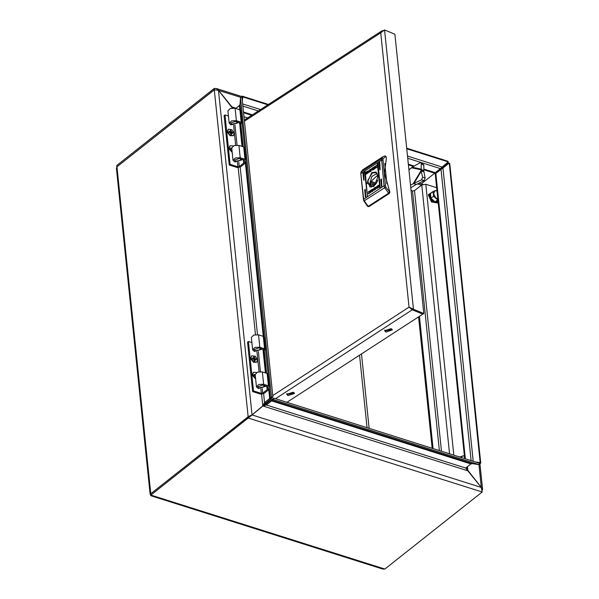 <?xml version="1.0" encoding="UTF-8"?>
<svg xmlns="http://www.w3.org/2000/svg" width="599" height="599" viewBox="0 0 599 599"><rect width="100%" height="100%" fill="white"/><g stroke="black" fill="none" stroke-linecap="round" stroke-linejoin="round"><path stroke-width="0.9" d="M422.797 184.372L418.993 183.167M421.464 185.143L417.54 183.908M243.958 116.715L247.716 117.906M408.825 168.873L409.933 169.225M377.58 180.651L376.853 182.403M378.224 177.034L376.734 175.956L370.384 182.118L370.639 184.589L371.762 183.863L372.945 185.136L375.453 184.627M371.395 187.202L369.748 183.848L371.844 176.488L377.1 173.396M374.675 185.061L371.762 183.863M376.12 183.698L375.378 184.178L370.384 182.118M375.378 184.178L375.356 184.694M376.322 183.376L371.507 181.392M377.752 180.097L377.258 180.95M376.838 181.969L376.584 182.92M381.885 186.738L381.301 178.876L380.792 179.535L381.511 186.536M380.245 187.801L377.917 163.048L377.4 163.714L379.871 187.607M365.787 197.183L365.203 189.321L364.694 189.98L365.412 196.989M364.042 180.292L363.458 172.43L362.942 173.096L363.668 180.097M367.427 196.12L365.105 171.366L364.589 172.025L367.427 196.12M380.14 169.846L379.556 161.985L379.047 162.651L379.766 169.652M371.829 172.557L366.94 183.249L373.289 186.648L374.135 186.004L378.194 176.181L376.09 172.085L371.829 172.557M378.209 176.361L375.91 172.512L372.226 173.118L367.726 180.613L369.92 186.993L374.27 185.892M371.986 190.617L370.564 192.608L371.485 190.999L370.317 190.497L371.058 190.018L371.957 190.385L371.867 189.494L372.473 189.104L372.69 191.223L372.091 191.613L371.986 190.617L372.219 191.53M373.971 188.146L373.252 190.467L375.551 189.366L375.333 187.247L373.686 188.55L373.327 190.489M377.497 186.94L376.135 187.899L377.415 186.903M377.699 186.888L376.741 186.97L375.902 187.996L376.719 186.746L377.699 186.888M376.224 167.817L374.892 168.222L374.577 167.69L376 165.631L376.868 165.257L375.259 167.301L376.217 167.57L377.003 166.859L376.224 167.817M367.584 172.235L368.954 171.037L367.696 172.302M367.771 172.31L368.917 171.569L367.771 172.31M366.236 174.024L366.214 172.01L368.527 170.752L366.625 171.92L366.813 173.71L367.801 173.074L367.449 172.684L369.276 171.801L366.318 174.152L366.356 172.07L368.505 170.678M371.14 171.059L371.672 168.693L369.561 169.839L369.785 171.965L371.14 171.059M367.412 172.317L368.37 172.235L369.216 171.209L368.4 172.467L367.412 172.317M373.027 167.593L373.125 168.589L374.555 166.604L373.626 168.207L374.794 168.708L374.061 169.188L373.155 168.821L373.252 169.712L372.645 170.109L372.428 167.982L373.027 167.593M378.875 185.181L378.897 187.195L376.666 188.588L378.486 187.285L378.306 185.495L377.31 186.139L377.662 186.529L375.843 187.405L378.875 185.181M377.19 186.918L376.202 187.637L377.303 186.963M376.045 187.929L377.58 187.038L376.853 188.011L376.045 187.929M368.31 193.514L369.066 193.305L369.86 191.905L368.894 191.635L368.115 192.346L368.894 191.395L370.219 190.984L370.541 191.515L369.111 193.574L368.243 193.949L368.385 193.462M386.37 158.421L386.205 156.773L385.022 155.98L383.038 156.616L381.541 158.728L382.881 158.892L385.434 185.645L385.793 187.015L389.867 192.197L384.468 173.014L386.37 158.421M384.79 163.43L386.887 183.728M389.867 192.197L389.29 193.447L388.579 193.155L389.298 191.965M367.614 206.034L368.924 206.662L389.29 193.447M368.924 206.662L367.786 206.46M385.239 156.017L386.205 156.773M360.927 172.25L362.672 169.839L360.927 172.25L360.8 173.83L363.69 198.995L364.14 200.71L368.213 206.37L388.579 193.155L384.513 187.494L384.064 185.772L381.541 158.728L361.167 171.943L361.055 173.433L381.421 160.218L382.791 160.083M380.125 169.802L379.736 162.531M367.442 196.105L367.06 195.918M367.412 196.068L365.278 171.913M364.027 180.247L363.638 172.984M365.772 197.131L365.383 189.868M380.23 187.749L378.089 163.602M381.87 186.686L381.481 179.423M371.402 169.27L371.68 169.749L370.534 171.344L370.227 169.719L371.335 169.232L371.53 169.689L370.392 171.284M371.934 168.776L369.703 169.899L369.912 171.876M367.801 173.074L366.813 173.71M367.621 172.976L369.104 172.16M367.629 172.467L369.081 171.778M368.175 172.048L368.864 171.636M368.145 171.763L369.044 171.344M368.115 171.494L369.021 171.074M374.098 166.896L373.125 168.589M372.773 170.019L372.428 167.982M372.571 168.042L373.042 167.735M374.967 168.252L374.719 167.75L376.853 165.354M375.595 167.735L376.217 167.57M376.359 167.63L376.966 167.099M378.486 187.285L376.808 188.371M378.628 187.345L378.306 185.495M376.157 187.105L378.86 185.113M376.179 187.487L377.602 186.566M376.486 187.524L377.085 187.217M376.284 187.794L377.115 187.502M376.224 188.019L377.138 187.779M375.348 187.39L374.113 188.206M375.026 189.546L373.776 189.98L373.581 189.516L374.727 187.921L375.026 189.546L373.858 189.995M374.727 187.921L374.884 189.486M370.841 192.421L371.485 190.999M371.627 191.059L370.317 190.497M370.459 190.557L371.058 190.018M371.2 190.078L371.957 190.385M372.099 190.445L371.867 189.494M372.009 189.554L372.488 189.247M368.527 193.522L369.209 193.365L370.002 191.965L369.658 191.53M368.303 192.084L370.287 191.014M423.867 165.384L421.277 163.587L420.932 162.763L423.53 164.568L423.867 165.384L423.778 170.917L425.178 178.053L424.04 180.606L421.546 179.745L410.51 185.128M423.785 170.932L420.932 169.757L421.022 170.685L422.684 177.192L425.178 178.053M408.937 169.914L412.164 167.226L419.802 162.853L420.932 162.763M424.04 180.606L416.365 184.499L413.864 183.638L421.382 171.014L423.875 171.861L421.022 170.685L413.49 183.331M416.08 184.402L410.787 187.861M423.778 170.917L421.187 169.12L420.932 169.757L411.887 167.855M421.277 163.587L421.187 169.12L412.164 167.226M421.546 179.745L422.684 177.192M436.649 187.719L425.814 184.29L421.748 184.919L414.545 190.617L412.516 190.924L439.344 450.553M411.056 190.467L412.516 190.924M432.141 448.277L418.559 316.886M433.107 448.584L419.435 316.317M232.217 152.408L229.215 148.979L229.02 148.08L229.911 145.804M232.172 152.019L229.312 147.856L230.053 145.684L233.273 145.931M231.776 148.178L230.742 147.848L230.84 148.799L231.88 149.129M231.319 148.949L231.791 148.32M231.379 148.971L231.806 148.402M268.09 374.585L267.132 373.447L262.34 371.934L257.525 372.114L255.167 374.51L256.447 386.872L258.266 388.519L265.387 386.445L259.135 387.838L257.899 386.722L262.774 384.977L267.985 386.947L267.161 389.627L262.669 393.176L261.314 393.386L253.512 390.922L252.651 391.604L260.453 394.075L263.837 393.55L268.127 390.151L269.385 386.699L268.404 385.808L263.612 384.288L258.805 384.468L256.447 386.872M263.815 385.314L263.934 386.49M264.256 337.514L263.298 336.376L258.528 334.863L253.699 335.036L251.34 337.439L252.613 349.801L254.433 351.448L261.553 349.374L255.301 350.767L254.073 349.651L258.925 347.899L264.152 349.876L265.537 349.868L264.578 348.73L259.786 347.218L254.972 347.398L252.613 349.801M259.981 348.236L260.108 349.419M261.486 348.715L261.553 349.374M251.872 342.583L248.405 341.49L247.544 342.171L252.651 391.604M248.405 341.49L253.512 390.922M266.57 373.274L264.137 349.704M265.32 385.786L265.387 386.445M268.038 374.098L265.537 349.868M384.828 569.05L150.873 495.036L150.746 495.665L382.686 569.043L384.828 569.05L482.188 492.034L481.311 487.399L467.849 470.275L467.347 470.672M448.891 163.332L447.782 162.913L437.008 171.861L436.881 172.617M447.902 164.104L447.782 162.913L436.192 172.991M116.977 166.799L116.82 165.496L214.18 88.48L214.697 89.7M117.03 166.762L214.442 89.76M235.721 108.501L239.42 105.574L239.855 109.812M262.781 405.673L271.819 397.961L270.374 397.983L269.273 387.313M265.701 402.977L264.526 402.61L269.692 398.522L270.86 398.897M423.8 169.734L435.106 173.306L435.233 172.677L440.4 168.596L407.732 158.256M235.796 108.441L239.548 105.417M437.075 172.46L435.166 173.388L435.847 173.433L442.931 168.005L473.24 461.275M272.62 398.949L273.863 398.208L273.541 399.615L271.602 400.888L271.474 399.653L266.308 403.733L266.435 404.969L271.602 400.888L470.919 463.94L472.319 463.641L272.298 400.364L272.62 398.949L271.474 399.653M467.901 470.799L465.752 468.029L470.919 463.94M150.813 494.467L150.873 495.036L248.233 418.02L248.106 416.784L150.746 493.801L150.746 495.665M150.821 493.741L116.955 166.814L116.446 168.364L150.117 494.25L248.293 416.762M150.828 494.647L150.117 494.25M116.955 166.814L214.315 89.798L218.508 90.382L232.39 108.037M116.79 167.054L116.82 165.496M421.254 183.886L434.762 173.201M435.443 172.662L435.802 172.377M444.975 165.122L447.116 163.445M478.96 464.622L481.311 487.399L482.554 489.143L482.195 490.499M467.265 466.831L467.115 468.358L467.849 470.275L467.475 466.666M437.008 171.861L436.147 172.549M231.963 107.483L232.457 107.094L233.752 108.045M235.122 108.397L235.789 108.389M214.18 88.48L216.344 88.495L218.553 90.344L231.963 106.936L236.006 108.217M447.311 162.711L436.948 171.786L435.683 172.34M436.948 171.786L436.529 171.651M241.232 97.517L218.508 90.382L252.037 414.86L249.873 416.32M447.715 162.838L448.179 162M266.308 403.733L263.051 406.055M465.752 468.029L266.435 404.969L262.864 405.995L251.34 415.534M467.856 470.844L481.259 487.436L252.097 414.935L262.864 405.995M482.188 492.034L248.233 418.02L252.097 414.935L248.106 416.784M214.315 89.798L248.098 416.702L252.037 414.86L262.804 405.92L264.526 402.61L263.612 393.708M273.863 398.208L479.417 463.237L479.103 464.644L472.319 463.641M273.541 399.615L479.103 464.644M478.661 462.99L480.757 463.274L449.797 163.729L449.22 163.07L442.931 168.005M475.471 461.986L480.173 462.608L480.757 463.274M480.173 462.608L449.22 163.07M407.507 156.062L442.129 167.016L440.4 168.596M442.129 167.016L448.284 161.91L447.738 161.183L406.691 148.193M267.865 104.832L242.73 96.881L242.348 101.119M242.73 96.881L242.183 96.154L242.018 97.966M448.284 161.91L406.751 148.769M268.442 104.458L242.183 96.154M268.741 389.35L269.692 398.522L271.482 397.07L272.927 397.047L271.819 397.961M240.641 110.246L240.027 104.293L239.42 105.574M240.027 104.293L240.528 97.525L271.482 397.07M272.927 397.047L241.974 97.51L240.528 97.525M256.686 362.283L253.437 362.23L250.929 359.063L250.734 358.165L251.625 355.888M251.018 357.94L251.76 355.769L255.241 356.188L257.57 360.006L256.836 362.178L253.347 361.751L251.018 357.94M253.916 359.505L254.912 358.711L254.553 357.221L253.654 356.937L253.751 358.254L252.456 357.932L252.553 358.876L253.684 359.235L254.043 360.725L254.942 361.01L254.889 359.655L256.14 360.014L256.043 359.063L254.912 358.711M253.954 359.819L256.043 359.063M253.983 360.104L254.822 359.737M253.991 360.179L254.815 359.812M253.033 359.033L253.587 358.292M253.085 359.048L253.647 358.299M253.347 359.13L254.553 357.221M253.654 359.228L254.672 358.412M244.677 148.028L243.718 146.89L238.926 145.377L234.112 145.557L231.753 147.953L233.033 160.315L234.853 161.962L241.974 159.888L235.721 161.281L234.486 160.165L239.36 158.421L244.572 160.39L243.748 163.07L239.256 166.619L237.9 166.829L230.106 164.366L229.237 165.047L237.039 167.51L240.424 166.994L244.721 163.594L245.972 160.135L244.991 159.252L240.199 157.732L235.392 157.911L233.033 160.315M240.401 158.75L240.521 159.933M240.843 110.957L239.885 109.819L235.093 108.299L230.286 108.479L227.927 110.882L229.2 123.237L231.019 124.892L238.14 122.817L231.888 124.21L230.66 123.095L235.512 121.342L240.738 123.319L242.123 123.312L241.165 122.174L236.388 120.669L231.558 120.841L229.2 123.237M236.388 120.669L235.115 108.307M236.568 121.679L236.695 122.862M238.073 122.159L238.14 122.817M228.459 116.026L224.992 114.933L224.131 115.614L229.237 165.047M224.992 114.933L230.106 164.366M243.157 146.718L240.723 123.147M241.906 159.229L241.974 159.888M244.624 147.541L242.123 123.312M233.273 135.726L230.023 135.673L227.515 132.506L227.321 131.608L228.212 129.332M234.157 133.45L233.423 135.621L229.934 135.194L227.613 131.376L228.346 129.212L231.835 129.631L234.157 133.45M229.14 132.319L230.51 132.971L230.63 134.169L231.528 134.453L231.476 133.098L232.726 133.457L232.629 132.506L231.259 131.855L231.139 130.664L230.241 130.38L230.338 131.698L229.043 131.376L229.14 132.319M229.619 132.469L230.173 131.735M229.679 132.491L230.241 131.743M230.241 132.671L231.259 131.855M229.941 132.574L231.139 130.664M230.503 132.941L231.499 132.154M230.54 133.263L232.629 132.506M230.57 133.547L231.409 133.18M230.578 133.622L231.409 133.255M255.631 378.965L252.628 375.536L252.434 374.645L253.325 372.368M255.586 378.575L252.726 374.412L253.467 372.241L256.686 372.488M255.189 374.734L254.156 374.405L254.253 375.356L255.286 375.685M254.732 375.506L255.204 374.877M254.792 375.528L255.211 374.959M464.352 455.779L462.533 456.004L464.382 456.056M460.047 457.104L462.533 456.004L461.103 457.434M460.451 456.782L460.616 457.284M438.056 201.301L434.904 202.35L430.524 198.539L430.007 193.514L430.906 193.192M437.817 199.018L435.855 197.865L433.541 193.679L435.121 190.729L433.04 191.508L433.526 196.262L437.674 199.871L435.114 201.893L438.019 200.935M436.963 190.782L435.121 190.729L436.941 190.497M433.04 191.508L430.479 193.529L430.973 198.284L433.526 196.262M430.524 198.539L430.973 198.284L435.114 201.893L434.904 202.35M430.479 193.529L430.007 193.514M392.128 329.338L385.749 330.805L384.745 330.094M385.876 332.041L384.625 330.738L391.132 328.626L392.375 329.937L385.876 332.041M294.221 392.862L287.834 394.329L286.839 393.625M287.962 395.565L286.719 394.262L293.225 392.158L294.468 393.461L287.962 395.565M383.173 30.586L381.773 30.923L380.724 32.818L384.573 29.95L394.913 34.218L423.778 313.502L422.789 314.146L412.449 309.87L409.072 307.16L412.389 309.915L422.714 314.116M257.031 410.719L257.533 410.39M412.449 309.87L413.437 309.234L423.778 313.502M384.573 29.95L413.437 309.234L409.072 307.16L380.724 32.818L244.429 121.245M410.21 307.676L411.094 308.35M412.367 309.743L275.51 398.724M286.884 402.326L422.722 314.19M360.8 173.83L363.436 199.385L384.064 185.772L385.434 185.645M385.636 156.534L382.881 158.892M363.436 199.385L363.863 201.032L385.793 187.015M379.399 162.793L379.047 162.651M364.941 172.175L364.589 172.025M363.301 173.238L362.942 173.096M365.046 190.13L364.694 189.98M377.759 163.864L377.4 163.714M381.144 179.685L380.792 179.535M441.478 451.227L414.545 190.617M421.748 184.919L449.535 453.78M425.814 184.29L453.802 455.128M262.355 371.942L263.635 384.296M258.528 334.863L259.801 347.225M263.298 336.376L264.578 348.73M257.008 351.725L259.075 371.732M260.842 388.796L261.314 393.386M258.364 351.531L260.445 371.642M262.197 388.601L262.669 393.176M262.983 349.187L265.432 372.915M266.81 386.258L267.161 389.627M263.418 349.322L265.866 373.05M267.251 386.4L267.528 389.103M267.132 373.447L268.404 385.808M359.527 355.192L367.022 427.671M245.335 162.793L263.268 336.368M257.503 334.639L240.199 167.151M258.356 111.002L242.865 106.098M435.233 172.677L423.807 169.06M414.246 166.035L408.338 164.171M252.434 114.843L243.471 112.013M471.106 460.601L441.006 169.352M465.333 458.774L435.847 173.433M369.156 428.352L361.467 353.934M467.362 470.687L263.365 406.152M262.751 405.396L261.598 394.224M255.436 334.631L238.185 167.668M232.023 108.075L231.97 107.506M242.632 103.904L260.558 109.572M264.054 336.803L245.86 160.757M238.949 145.385L240.221 157.739M239.885 109.819L241.165 122.174M233.595 125.169L235.662 145.175M237.429 162.239L237.9 166.829M234.95 124.966L237.032 145.085M238.784 162.044L239.256 166.619M239.57 122.63L242.018 146.358M243.404 159.701L243.748 163.07M240.004 122.765L242.46 146.493M243.838 159.843L244.115 162.546M243.718 146.89L244.991 159.252M460.227 456.962L459.463 456.917M432.807 191.68L428.981 194.817L432.119 201.414L438.198 202.672M272.777 395.587L409.072 307.16M362.672 169.839L383.038 156.616M363.863 201.032L367.726 206.415M231.813 148.477L231.431 148.986M264.279 337.267L265.559 349.621M268.112 374.338L269.385 386.699M479.874 463.154L482.554 489.143M435.166 173.388L464.637 458.557M435.743 172.272L435.129 173.238M243.546 112.709L251.737 115.3M408.413 164.867L413.49 166.47M448.179 162.935L448.217 161.97M242.138 96.656L216.344 88.495M466 468.523L465.805 467.991M251.46 415.444L251.003 415.751M253.744 358.254L253.137 359.063M254.882 359.662L253.976 360.059M240.865 110.71L242.146 123.065M244.699 147.781L245.972 160.135M231.469 133.105L230.563 133.502M230.33 131.698L229.724 132.506M255.219 375.034L254.845 375.543M460.332 456.88L459.059 456.79M438.236 203.091L431.527 201.938L428.315 194.84L432.92 191.598M244.31 120.114L381.773 30.923"/></g></svg>
